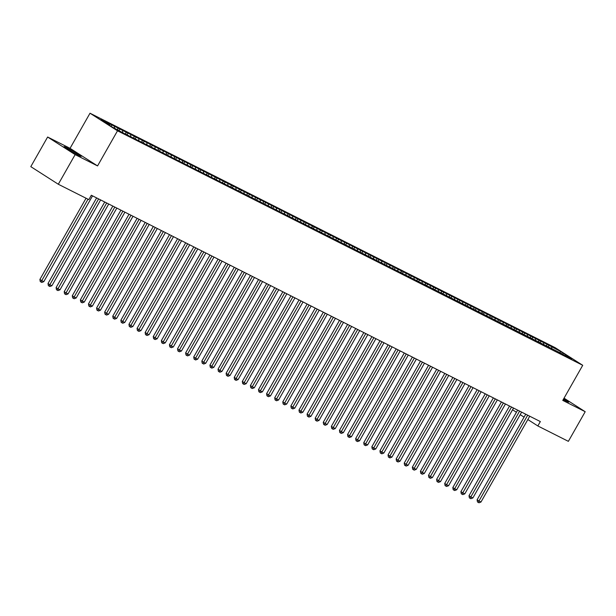 <?xml version="1.0" encoding="UTF-8"?>
<svg xmlns="http://www.w3.org/2000/svg" width="616" height="616" viewBox="0 0 616 616"><rect width="100%" height="100%" fill="white"/><g stroke="black" fill="none" stroke-linecap="round" stroke-linejoin="round"><path stroke-width="0.92" d="M78.432 155.201A9.856 0.501 29.6 0 0 81.204 156.364A9.856 0.501 29.6 0 0 76.199 152.984A9.856 0.501 29.6 0 0 66.836 147.786A9.856 0.501 29.6 0 0 64.064 146.623A9.856 0.501 29.6 0 0 69.077 150.004A9.856 0.501 29.6 0 0 78.432 155.201M563.27 399.53A9.856 0.501 29.6 0 0 565.988 400.954A9.856 0.501 29.6 0 0 568.76 402.109A9.856 0.501 29.6 0 0 563.732 398.721M47.632 137.022L75.137 154.616L97.559 165.92L70.055 148.325L47.632 137.022L30.8 166.643L58.304 184.246L88.827 199.63L91.322 195.241L540.34 421.567L537.845 425.956L568.368 441.341L585.2 411.711L564.04 398.175M70.055 148.325L90.005 113.213L555.216 347.701L582.721 365.296L117.51 130.808L90.005 113.213M559.767 352.845L560.568 351.49L549.025 345.314L106.968 122.499L109.609 124.186L109.71 125.456M560.568 351.49L572.018 358.812L562.739 354.493M109.609 124.186L100.701 119.697L112.151 127.019L123.701 133.195L563.116 354.323M114.468 126.634L114.591 128.251M117.702 128.267L117.825 129.884M122.561 130.715L122.707 132.563M125.803 132.348L125.926 133.965M130.661 134.796L130.8 136.644M133.895 136.429L134.019 138.046M138.754 138.877L138.9 140.725M141.996 140.51L142.119 142.127M146.854 142.958L146.993 144.806M150.088 144.591L150.212 146.208M154.947 147.039L155.093 148.887M158.189 148.672L158.312 150.289M163.048 151.12L163.186 152.968M166.281 152.753L166.405 154.37M171.14 155.201L171.279 157.049M174.382 156.834L174.505 158.451M179.241 159.282L179.379 161.13M182.475 160.915L182.598 162.532M187.333 163.363L187.472 165.211M190.575 164.996L190.698 166.613M195.426 167.444L195.572 169.292M198.668 169.077L198.791 170.694M203.526 171.525L203.665 173.373M206.768 173.158L206.891 174.775M211.619 175.606L211.765 177.454M214.861 177.239L214.984 178.856M219.72 179.687L219.858 181.535M222.954 181.32L222.699 183.098M227.812 183.768L227.959 185.616M231.054 185.401L231.177 187.01M235.913 187.849L236.051 189.697M239.147 189.482L238.893 191.26M244.005 191.93L244.152 193.778M247.247 193.563L246.985 195.341M252.106 196.011L252.244 197.859M255.34 197.644L255.086 199.422M260.198 200.092L260.345 201.94M263.44 201.725L263.178 203.503M268.299 204.173L268.437 206.021M271.533 205.806L271.271 207.584M276.392 208.254L276.53 210.102M279.633 209.887L279.371 211.665M284.492 212.335L284.63 214.183M287.726 213.968L287.849 215.577M292.585 216.416L292.723 218.264M295.826 218.041L295.565 219.827M300.677 220.49L300.824 222.338M303.919 222.122L303.657 223.908M308.778 224.57L308.916 226.419M312.019 226.203L312.143 227.82M316.87 228.651L317.017 230.5M320.112 230.284L319.85 232.07M324.971 232.733L325.109 234.581M328.205 234.365L327.951 236.151M333.064 236.814L333.21 238.661M336.305 238.446L336.043 240.232M341.164 240.895L341.303 242.743M344.398 242.527L344.521 244.144M349.257 244.975L349.403 246.824M352.498 246.608L352.236 248.394M357.357 249.056L357.496 250.905M360.591 250.689L360.337 252.475M365.45 253.138L365.596 254.986M368.691 254.77L368.815 256.387M373.55 257.219L373.689 259.067M376.784 258.851L376.522 260.637M381.643 261.3L381.781 263.147M384.885 262.932L384.623 264.718M389.743 265.38L389.882 267.228M392.977 267.013L392.715 268.799M397.836 269.462L397.975 271.31M401.078 271.094L401.201 272.711M405.929 273.543L406.075 275.39M409.17 275.175L408.908 276.961M414.029 277.624L414.168 279.471M417.271 279.256L417.009 281.035M422.122 281.704L422.268 283.553M425.363 283.337L425.487 284.954M430.222 285.786L430.361 287.634M433.456 287.418L433.202 289.197M438.315 289.866L438.461 291.715M441.557 291.499L441.295 293.278M446.415 293.947L446.554 295.796M449.649 295.58L449.395 297.359M454.508 298.029L454.654 299.877M457.75 299.661L457.488 301.44M462.608 302.11L462.747 303.957M465.842 303.742L465.588 305.521M470.701 306.19L470.847 308.038M473.943 307.823L473.681 309.602M478.801 310.272L478.94 312.12M482.035 311.904L482.159 313.521M486.894 314.353L487.033 316.2M490.136 315.985L489.874 317.764M494.995 318.434L495.133 320.281M498.228 320.066L497.967 321.845M503.087 322.514L503.226 324.363M506.329 324.147L506.452 325.764M511.18 326.596L511.326 328.444M514.422 328.228L514.16 330.007M519.28 330.676L519.419 332.525M522.522 332.309L522.26 334.088M527.373 334.757L527.519 336.606M530.615 336.39L530.353 338.169M535.473 338.839L535.612 340.687M538.707 340.471L538.831 342.088M543.566 342.92L543.712 344.767M546.808 344.552L546.546 346.331M551.667 347L551.805 348.849M75.137 154.616L58.304 184.246M582.721 365.296L562.77 400.408L585.2 411.711M97.559 165.92L117.51 130.808M512.558 409.779L516.431 412.25M520.197 414.66L524.07 417.14M527.835 419.55L537.845 425.956M549.025 345.314L548.178 346.8M540.933 341.233L540.086 342.719M532.832 337.152L531.985 338.638M524.74 333.071L523.893 334.557M516.639 328.99L515.8 330.476M508.547 324.909L507.7 326.395M500.446 320.828L499.607 322.314M492.353 316.747L491.506 318.233M484.253 312.666L483.414 314.152M476.16 308.585L475.313 310.071M468.06 304.504L467.221 305.99M459.967 300.423L459.12 301.909M451.875 296.342L451.028 297.828M443.774 292.261L442.927 293.747M435.681 288.18L434.834 289.666M427.581 284.099L426.734 285.585M419.488 280.018L418.641 281.504M411.388 275.937L410.549 277.423M403.295 271.856L402.448 273.342M395.195 267.775L394.356 269.261M387.102 263.694L386.255 265.18M379.002 259.613L378.162 261.099M370.909 255.532L370.062 257.018M362.809 251.451L361.969 252.937M354.716 247.37L353.869 248.856M346.623 243.289L345.776 244.775M338.523 239.208L337.676 240.694M330.43 235.127L329.583 236.613M322.33 231.046L321.483 232.532M314.237 226.965L313.39 228.451M306.137 222.884L305.297 224.37M298.044 218.803L297.197 220.289M289.944 214.722L289.104 216.208M281.851 210.641L281.004 212.127M273.75 206.56L272.911 208.046M265.658 202.479L264.811 203.965M257.557 198.398L256.718 199.884M249.465 194.317L248.618 195.803M241.372 190.236L240.525 191.722M233.272 186.155L232.425 187.641M225.179 182.074L224.332 183.56M217.078 177.993L216.231 179.479M208.986 173.912L208.139 175.398M200.885 169.831L200.046 171.317M192.793 165.75L191.946 167.236M184.692 161.669L183.853 163.155M176.6 157.588L175.752 159.074M168.499 153.515L167.66 155.001M160.406 149.434L159.559 150.92M152.306 145.353L151.467 146.839M144.213 141.272L143.366 142.758M136.121 137.191L135.274 138.677M128.02 133.11L127.173 134.596M119.928 129.029L119.081 130.515M111.827 124.948L111.049 126.319M525.733 414.206L477.1 499.815L478.963 501L527.689 415.184M480.981 502.025L479.009 502.787L478.201 502.379L478.963 501L480.981 502.025L529.729 416.216M478.201 502.379L477.454 501.901L477.1 499.815M519.611 411.118L470.863 496.92L472.888 497.944L521.629 412.135A1.263 0.901 122.6 0 0 521.629 412.135M472.888 497.944L470.917 498.706L470.1 498.298L470.863 496.92L469.007 495.734L517.64 410.125M470.1 498.298L469.361 497.82L469.007 495.734M511.511 407.037L462.77 492.838L464.795 493.863L513.536 408.054M464.795 493.863L462.816 494.625L462.008 494.217L462.77 492.838L460.907 491.653L509.54 406.044M462.008 494.217L461.261 493.739L460.907 491.653M501.447 401.963L452.814 487.572L454.67 488.757L503.395 402.941M456.695 489.782L454.724 490.544L453.907 490.136L454.67 488.757L456.695 489.782L505.443 403.973M453.907 490.136L453.168 489.658L452.814 487.572M495.318 398.875L446.577 484.677L448.602 485.701L497.343 399.892M448.602 485.701L446.623 486.463L445.815 486.055L446.577 484.677L444.713 483.491L493.354 397.882M445.815 486.055L445.068 485.577L444.713 483.491M487.225 394.794L438.477 480.596L440.502 481.62L489.25 395.811M440.502 481.62L438.53 482.382L437.722 481.974L438.477 480.596L436.621 479.41L485.254 393.801M437.722 481.974L436.975 481.496L436.621 479.41M477.161 389.72L428.52 475.329L430.384 476.515L479.109 390.698M432.409 477.539L430.43 478.301L429.622 477.893L430.384 476.515L432.409 477.539L481.15 391.73M429.622 477.893L428.882 477.415L428.52 475.329M469.061 385.639L420.428 471.248L422.283 472.433L471.009 386.617M424.308 473.458L422.337 474.22L421.529 473.812L422.283 472.433L424.308 473.458L473.057 387.649M421.529 473.812L420.782 473.334L420.428 471.248M462.932 382.551L414.191 468.353L416.216 469.377L464.957 383.568M416.216 469.377L414.237 470.139L413.428 469.731L414.191 468.353L412.335 467.167L460.968 381.558M413.428 469.731L412.689 469.253L412.335 467.167M452.868 377.477L404.235 463.086L406.09 464.279L454.816 378.455M408.115 465.296L406.144 466.058L405.336 465.65L406.09 464.279L408.115 465.296L456.864 379.487M405.336 465.65L404.589 465.172L404.235 463.086M444.775 373.396L396.142 459.005L397.998 460.198L446.739 374.389A1.263 0.901 122.6 0 0 446.746 374.389L446.723 374.374M400.023 461.215L398.044 461.977L397.235 461.569L397.998 460.198L400.023 461.215L448.764 375.406M397.235 461.569L396.496 461.091L396.142 459.005M438.646 370.308L389.905 456.117L391.922 457.134L440.671 371.325M391.922 457.134L389.951 457.896L389.143 457.488L389.905 456.117L388.041 454.924L436.675 369.315M389.143 457.488L388.396 457.01L388.041 454.924M430.553 366.227L381.805 452.036L383.83 453.053L432.571 367.244A1.263 0.901 122.6 0 0 432.571 367.244M383.83 453.053L381.851 453.815L381.042 453.407L381.805 452.036L379.949 450.843L428.582 365.234M381.042 453.407L380.303 452.929L379.949 450.843M420.482 361.153L371.848 446.762L373.712 447.955L422.437 362.131M375.729 448.972L373.758 449.734L372.95 449.326L373.712 447.955L375.729 448.972L424.478 363.163M372.95 449.326L372.203 448.848L371.848 446.762M412.389 357.072L363.756 442.681L365.611 443.874L414.337 358.05M367.637 444.891L365.665 445.653L364.849 445.245L365.611 443.874L367.637 444.891L416.377 359.09A1.263 0.901 122.6 0 0 416.377 359.09M364.849 445.245L364.11 444.775L363.756 442.681M406.26 353.984L357.519 439.793L359.544 440.81L408.285 355.009A1.263 0.901 122.6 0 0 408.285 355.009M359.544 440.81L357.565 441.572L356.756 441.164L357.519 439.793L355.655 438.6L404.288 352.991M356.756 441.164L356.01 440.694L355.655 438.6M396.196 348.91L347.563 434.519L349.418 435.712L398.144 349.888M351.443 436.729L349.472 437.491L348.656 437.083L349.418 435.712L351.443 436.729L400.192 350.928A1.263 0.901 122.6 0 0 400.192 350.928M348.656 437.083L347.917 436.613L347.563 434.519M388.103 344.829L339.462 430.438L341.326 431.631L390.051 345.807M343.351 432.648L341.372 433.41L340.563 433.002L341.326 431.631L343.351 432.648L392.092 346.846A1.263 0.901 122.6 0 0 392.092 346.846M340.563 433.002L339.816 432.532L339.462 430.438M381.974 341.741L333.225 427.55L335.25 428.567L383.999 342.765A1.263 0.901 122.6 0 0 383.999 342.765M335.25 428.567L333.279 429.329L332.471 428.921L333.225 427.55L331.37 426.357L380.003 340.748M332.471 428.921L331.724 428.451L331.37 426.357M373.874 337.66L325.132 423.469L327.158 424.486L375.899 338.685A1.263 0.901 122.6 0 0 375.899 338.685M327.158 424.486L325.179 425.248L324.37 424.84L325.132 423.469L323.269 422.276L371.91 336.667M324.37 424.84L323.631 424.37L323.269 422.276M363.81 332.586L315.176 418.195L317.032 419.388L365.758 333.572M319.057 420.405L317.086 421.167L316.278 420.759L317.032 419.388L319.057 420.405L367.806 334.603A1.263 0.901 122.6 0 0 367.806 334.603M316.278 420.759L315.531 420.289L315.176 418.195M357.68 329.498L308.939 415.307L310.965 416.324L359.705 330.522A1.263 0.901 122.6 0 0 359.705 330.522M310.965 416.324L308.986 417.086L308.177 416.678L308.939 415.307L307.084 414.114L355.717 328.505M308.177 416.678L307.438 416.208L307.084 414.114M349.588 325.417L300.839 411.226L302.864 412.243L351.613 326.442A1.263 0.901 122.6 0 0 351.613 326.442M302.864 412.243L300.893 413.005L300.084 412.597L300.839 411.226L298.983 410.033L347.616 324.424M300.084 412.597L299.338 412.127L298.983 410.033M339.524 320.343L290.891 405.952L292.746 407.145L341.487 321.336A1.263 0.901 122.6 0 0 341.495 321.336L341.472 321.329M294.771 408.162L292.793 408.924L291.984 408.516L292.746 407.145L294.771 408.162L343.512 322.361A1.263 0.901 122.6 0 0 343.512 322.361M291.984 408.516L291.245 408.046L290.891 405.952M331.423 316.262L282.79 401.871L284.654 403.064L333.372 317.248M286.671 404.081L284.7 404.843L283.891 404.435L284.654 403.064L286.671 404.081L335.42 318.28A1.263 0.901 122.6 0 0 335.42 318.28M283.891 404.435L283.144 403.965L282.79 401.871M325.302 313.174L276.553 398.983L278.578 400L327.319 314.199A1.263 0.901 122.6 0 0 327.319 314.199M278.578 400L276.599 400.762L275.791 400.354L276.553 398.983L274.697 397.79L323.331 312.181M275.791 400.354L275.052 399.884L274.697 397.79M317.202 309.093L268.46 394.902L270.478 395.919L319.227 310.118A1.263 0.901 122.6 0 0 319.227 310.118M270.478 395.919L268.507 396.681L267.698 396.273L268.46 394.902L266.597 393.709L315.23 308.1M267.698 396.273L266.951 395.803L266.597 393.709M307.138 304.019L258.504 389.628L260.36 390.821L309.086 305.005M262.385 391.838L260.414 392.608L259.598 392.2L260.36 390.821L262.385 391.838L311.126 306.036A1.263 0.901 122.6 0 0 311.126 306.036M259.598 392.2L258.859 391.722L258.504 389.628M301.008 300.931L252.267 386.74L254.293 387.757L303.034 301.955M254.293 387.757L252.314 388.527L251.505 388.119L252.267 386.74L250.404 385.547L299.037 299.938M251.505 388.119L250.758 387.641L250.404 385.547M292.916 296.85L244.167 382.659L246.192 383.676L294.941 297.875M246.192 383.676L244.221 384.446L243.405 384.038L244.167 382.659L242.311 381.466L290.945 295.857M243.405 384.038L242.665 383.56L242.311 381.466M282.852 291.776L234.211 377.385L236.074 378.578L284.8 292.762M238.099 379.595L236.12 380.365L235.312 379.957L236.074 378.578L238.099 379.595L286.84 293.793M235.312 379.957L234.565 379.479L234.211 377.385M274.751 287.695L226.118 373.304L227.974 374.497L276.7 288.681M229.999 375.514L228.028 376.284L227.219 375.875L227.974 374.497L229.999 375.514L278.748 289.713M227.219 375.875L226.472 375.398L226.118 373.304M268.622 284.607L219.881 370.416L221.906 371.433L270.647 285.632M221.906 371.433L219.927 372.203L219.119 371.795L219.881 370.416L218.018 369.23L266.659 283.614M219.119 371.795L218.38 371.317L218.018 369.23M258.558 279.533L209.925 365.149L211.781 366.335L260.506 280.519M213.806 367.352L211.835 368.122L211.026 367.714L211.781 366.335L213.806 367.352L262.555 281.55M211.026 367.714L210.279 367.236L209.925 365.149M250.466 275.452L201.832 361.068L203.688 362.254L252.414 276.438M205.713 363.271L203.734 364.041L202.926 363.632L203.688 362.254L205.713 363.271L254.454 277.47M202.926 363.632L202.187 363.155L201.832 361.068M244.336 272.364L195.588 358.173L197.613 359.19L246.362 273.389M197.613 359.19L195.642 359.96L194.833 359.551L195.588 358.173L193.732 356.987L242.365 271.371M194.833 359.551L194.086 359.074L193.732 356.987M236.236 268.283A1.263 0.901 122.6 0 0 236.244 268.283L187.495 354.092L189.52 355.109L238.261 269.308M189.52 355.109L187.541 355.879L186.733 355.471L187.495 354.092L185.639 352.906L234.273 267.29M186.733 355.471L185.994 354.993L185.639 352.906M226.172 263.209L177.539 348.825L179.402 350.011L228.12 264.195M181.42 351.035L179.449 351.798L178.64 351.389L179.402 350.011L181.42 351.035L230.168 265.226M178.64 351.389L177.893 350.912L177.539 348.825M218.079 259.128L169.446 344.744L171.302 345.93L220.028 260.114M173.327 346.954L171.348 347.717L170.54 347.309L171.302 345.93L173.327 346.954L222.068 261.145A1.263 0.901 122.6 0 0 222.068 261.145M170.54 347.309L169.8 346.831L169.446 344.744M211.95 256.04L163.209 341.849L165.227 342.873L213.975 257.065M165.227 342.873L163.255 343.636L162.447 343.228L163.209 341.849L161.346 340.663L209.979 255.047M162.447 343.228L161.7 342.75L161.346 340.663M201.886 250.966L153.253 336.582L155.109 337.768L203.834 251.952M157.134 338.792L155.163 339.555L154.346 339.147L155.109 337.768L157.134 338.792L205.875 252.984A1.263 0.901 122.6 0 1 205.883 252.984M154.346 339.147L153.607 338.669L153.253 336.582M193.786 246.885L145.153 332.501L147.016 333.687L195.757 247.886A1.263 0.901 122.6 0 0 195.757 247.878M149.041 334.711L147.062 335.474L146.254 335.065L147.016 333.687L149.041 334.711L197.782 248.903M146.254 335.065L145.507 334.588L145.153 332.501M187.664 243.805A1.263 0.901 122.6 0 0 187.664 243.797L138.916 329.606L140.941 330.63L189.69 244.821M140.941 330.63L138.97 331.393L138.153 330.985L138.916 329.606L137.06 328.42L185.693 242.804M138.153 330.985L137.414 330.507L137.06 328.42M179.564 239.724A1.263 0.901 122.6 0 0 179.564 239.716L130.823 325.525L132.848 326.549L181.589 240.74M132.848 326.549L130.869 327.312L130.061 326.904L130.823 325.525L128.96 324.339L177.601 238.723M130.061 326.904L129.314 326.426L128.96 324.339M169.5 234.642L120.867 320.258L122.723 321.444L171.471 235.643A1.263 0.901 122.6 0 0 171.471 235.635M124.748 322.468L122.776 323.231L121.968 322.822L122.723 321.444L124.748 322.468L173.496 236.66M121.968 322.822L121.221 322.345L120.867 320.258M163.371 231.562A1.263 0.901 122.6 0 0 163.371 231.554L114.63 317.363L116.655 318.387L165.396 232.579M116.655 318.387L114.676 319.15L113.868 318.741L114.63 317.363L112.766 316.177L161.407 230.561M113.868 318.741L113.128 318.264L112.766 316.177M155.278 227.481A1.263 0.901 122.6 0 0 155.278 227.473L106.529 313.282L108.555 314.306L157.303 228.498M108.555 314.306L106.583 315.069L105.775 314.661L106.529 313.282L104.674 312.096L153.307 226.48M105.775 314.661L105.028 314.183L104.674 312.096M145.214 222.399L96.581 308.015L98.437 309.201L147.178 223.4A1.263 0.901 122.6 0 0 147.178 223.392M100.462 310.225L98.483 310.988L97.674 310.58L98.437 309.201L100.462 310.225L149.203 224.416M97.674 310.58L96.935 310.102L96.581 308.015M137.114 218.318L88.481 303.934L90.336 305.12L139.085 219.319A1.263 0.901 122.6 0 0 139.085 219.311M92.362 306.144L90.39 306.907L89.582 306.499L90.336 305.12L92.362 306.144L141.11 220.335M89.582 306.499L88.835 306.021L88.481 303.934M130.985 215.238A1.263 0.901 122.6 0 0 130.992 215.23L82.244 301.039L84.269 302.063L133.01 216.255M84.269 302.063L82.29 302.826L81.481 302.418L82.244 301.039L80.388 299.853L129.021 214.237M81.481 302.418L80.742 301.94L80.388 299.853M120.921 210.156L72.288 295.772L74.151 296.958L122.892 211.157A1.263 0.901 122.6 0 0 122.892 211.149M76.168 297.982L74.197 298.745L73.389 298.337L74.151 296.958L76.168 297.982L124.917 212.174M73.389 298.337L72.642 297.859L72.288 295.772M112.828 206.075L64.195 291.691L66.051 292.877L114.799 207.076A1.263 0.901 122.6 0 0 114.799 207.068M68.076 293.901L66.097 294.664L65.288 294.255L66.051 292.877L68.076 293.901L116.817 208.093A1.263 0.901 122.6 0 0 116.817 208.093M65.288 294.255L64.549 293.778L64.195 291.691M106.699 202.995A1.263 0.901 122.6 0 0 106.699 202.987L57.958 288.796L59.975 289.82L108.724 204.011M59.975 289.82L58.004 290.583L57.196 290.175L57.958 288.796L56.094 287.61L104.728 202.002M57.196 290.175L56.449 289.697L56.094 287.61M98.606 198.914A1.263 0.901 122.6 0 0 98.606 198.906L49.858 284.715L51.883 285.739L100.624 199.93A1.263 0.901 122.6 0 0 100.624 199.93M51.883 285.739L49.911 286.502L49.095 286.094L49.858 284.715L48.002 283.529L96.635 197.921M49.095 286.094L48.356 285.616L48.002 283.529M86.047 198.229L39.901 279.448L41.765 280.634L88.011 199.214M43.79 281.658L41.811 282.421L41.002 282.012L41.765 280.634L43.79 281.658L92.531 195.85M41.002 282.012L40.256 281.535L39.901 279.448"/></g></svg>
